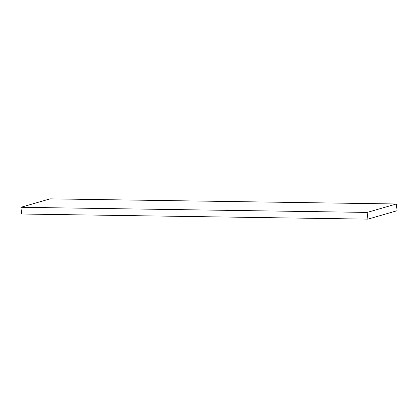 <?xml version="1.0" encoding="UTF-8"?>
<svg xmlns="http://www.w3.org/2000/svg" width="418" height="418" viewBox="0 0 418 418"><rect width="100%" height="100%" fill="white"/><g stroke="black" fill="none" stroke-linecap="round" stroke-linejoin="round"><path stroke-width="0.63" d="M367.908 219.136L21.663 214.016L20.9 207.297L367.14 212.417L367.908 219.136L397.1 210.703L396.337 203.984L367.14 212.417L20.9 207.297L50.092 198.863L396.337 203.984L50.092 198.863L20.9 207.297L21.663 214.016L367.908 219.136L367.14 212.417L396.337 203.984L397.1 210.703L367.908 219.136"/></g></svg>
